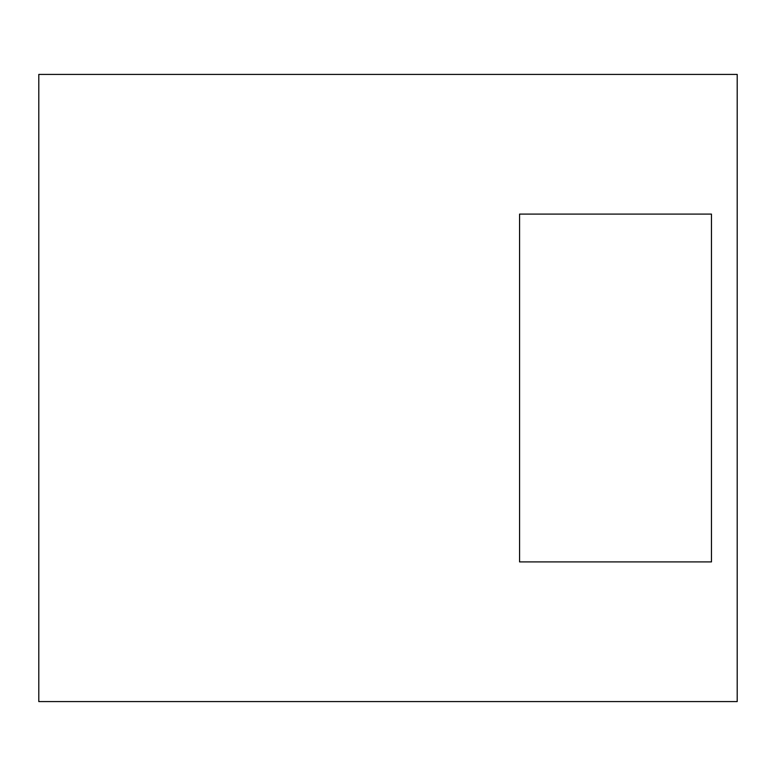 <?xml version="1.0" encoding="UTF-8"?>
<svg xmlns="http://www.w3.org/2000/svg" width="776" height="776" viewBox="0 0 776 776"><rect width="100%" height="100%" fill="white"/><g stroke="black" fill="none" stroke-linecap="round" stroke-linejoin="round"><path stroke-width="1.16" d="M711.466 561.902L711.466 214.098L519.571 214.098L519.571 561.902L711.466 561.902M737.2 74.418L38.8 74.418L38.8 701.582L737.2 701.582L737.2 74.418"/></g></svg>
